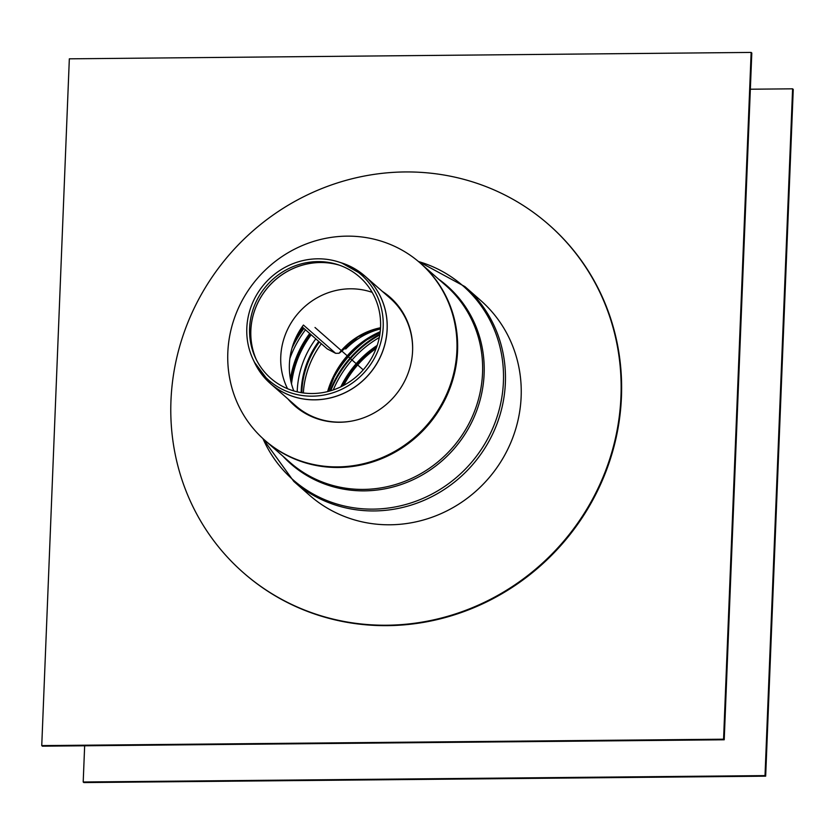 <?xml version="1.0" encoding="UTF-8"?>
<svg xmlns="http://www.w3.org/2000/svg" width="835" height="835" viewBox="0 0 835 835"><rect width="100%" height="100%" fill="white"/><g stroke="black" fill="none" stroke-linecap="round" stroke-linejoin="round"><path stroke-width="1.25" d="M724.216 739.779L42.397 746.177L41.75 745.603L69.336 58.826L751.145 52.428L723.569 739.205L724.216 739.779L751.803 53.002L751.145 52.428M41.75 745.603L723.569 739.205M310.349 334.073A98.916 94.073 -48.7 0 0 290.83 381.094M309.702 333.499A98.916 94.073 -48.7 0 0 290.413 378.975M311.184 334.793A98.217 93.405 -48.7 0 0 291.519 383.943M318.73 341.421A87.696 83.406 -48.7 0 0 301.143 392.627M319.377 341.995A87.696 83.406 -48.7 0 0 301.811 392.732M302.134 326.85L327.257 348.915L335.618 353.309L339.052 353.268L340.21 352.099M293.795 390.926A68.752 65.391 131.3 0 1 303.429 325.045L335.618 353.309M372.159 292.354A68.752 65.391 -48.7 0 0 298.45 312.958A68.752 65.391 -48.7 0 0 287.543 388.713A68.752 65.391 -48.7 0 1 298.45 312.958A68.752 65.391 -48.7 0 1 372.159 292.354M343.415 348.675L345.836 348.915A71.904 68.386 -48.7 0 1 380.447 328.938M243.204 572.549L243.695 572.977A231.514 220.179 -48.7 0 0 561.892 544.295A231.514 220.179 -48.7 0 0 549.211 225.053L548.72 224.625A231.514 220.179 -48.7 0 0 405.058 171.947A231.514 220.179 -48.7 0 0 187.948 322.31A231.514 220.179 -48.7 0 0 243.204 572.549A231.514 220.179 -48.7 0 0 561.402 543.867A231.514 220.179 -48.7 0 0 548.72 224.625M303.449 328.009A106.64 101.421 -48.7 0 0 293.294 344.041M303.95 328.447A106.64 101.421 -48.7 0 0 292.01 348.08M312.426 393.515A67.374 64.076 -48.7 0 0 379.361 337.142A67.374 64.076 -48.7 0 0 337.59 264.57A67.374 64.076 -48.7 0 0 266.939 285.288A67.374 64.076 -48.7 0 0 255.531 358.027A67.374 64.076 -48.7 0 0 312.426 393.515M312.238 396.166A70.15 66.716 -48.7 0 0 381.939 337.465A70.15 66.716 -48.7 0 0 338.436 261.898A70.15 66.716 -48.7 0 0 264.862 283.462A70.15 66.716 -48.7 0 0 252.984 359.217A70.15 66.716 -48.7 0 0 312.238 396.166M379.883 334.125A106.64 101.421 -48.7 0 0 329.961 390.968M379.758 334.908A106.64 101.421 -48.7 0 0 330.723 390.749M368.037 339A108.905 103.571 -48.7 0 0 333.269 378.599M297.197 391.834A91.766 87.278 131.3 0 1 315.807 338.853M765.664 776.174L793.25 89.397L792.603 88.823L765.017 775.611L765.664 776.174L83.855 782.572L83.197 781.998L84.659 745.78M83.197 781.998L765.017 775.611M750.341 89.22L792.603 88.823M376.762 346.713A98.916 94.073 -48.7 0 0 342.037 386.25M377.201 345.408A98.916 94.073 -48.7 0 0 340.805 386.855M376.115 348.477A98.217 93.405 -48.7 0 0 343.707 385.384M264.601 440.087L290.236 462.6A117.86 112.088 -48.7 0 0 363.371 489.414A117.86 112.088 -48.7 0 0 482.546 372.963A117.86 112.088 -48.7 0 0 445.775 285.476L420.788 263.536A117.86 112.088 131.3 0 1 427.249 426.059A117.86 112.088 131.3 0 1 265.248 440.661A117.86 112.088 -48.7 0 0 338.384 467.475A117.86 112.088 -48.7 0 0 448.917 390.926A117.86 112.088 -48.7 0 0 420.788 263.536L420.13 262.962A117.86 112.088 131.3 0 1 426.591 425.485A117.86 112.088 131.3 0 1 264.601 440.087A117.86 112.088 131.3 0 1 227.819 352.6A117.86 112.088 131.3 0 1 298.523 247.233A117.86 112.088 131.3 0 1 420.13 262.962M383.056 292.02A72.259 68.721 131.3 0 1 390.373 297.511M295.016 406.102A72.259 68.721 131.3 0 1 288.628 399.558M382.409 291.446A72.259 68.721 131.3 0 1 390.049 297.229A72.259 68.721 131.3 0 1 394.005 396.865A72.259 68.721 131.3 0 1 294.692 405.82A72.259 68.721 131.3 0 1 287.971 398.994M390.049 524.787A129.644 123.298 -48.7 0 0 511.636 440.588A129.644 123.298 -48.7 0 0 480.689 300.454L464.918 286.603A129.644 123.298 -48.7 0 1 505.373 382.837A129.644 123.298 -48.7 0 1 374.278 510.936A129.644 123.298 -48.7 0 1 293.826 481.44L309.597 495.291A129.644 123.298 -48.7 0 0 390.049 524.787M351.921 421.038A71.559 68.052 131.3 0 1 340.2 422.145A71.559 68.052 131.3 0 1 295.799 405.862L270.404 383.568A71.559 68.052 -48.7 0 0 314.816 399.85A71.559 68.052 -48.7 0 0 387.169 329.147A71.559 68.052 -48.7 0 0 364.843 276.03A71.559 68.052 -48.7 0 0 354.144 268.411M338.436 261.898L341.494 262.868L364.843 276.03L390.237 298.325A71.559 68.052 131.3 0 1 412.542 352.015M363.225 369.842L315.004 327.487M305.485 329.794A104.803 99.668 -48.7 0 0 289.881 358.476M380.52 327.748A68.752 65.391 -48.7 0 0 339.052 353.268M256.314 359.645A68.752 65.391 131.3 0 1 268.536 286.687A68.752 65.391 131.3 0 1 339.302 265.144M339.073 265.06A68.741 65.38 -48.7 0 0 268.505 286.655A68.741 65.38 -48.7 0 0 256.209 359.436M341.494 262.868A71.549 68.042 131.3 0 1 387.116 329.115A71.549 68.042 131.3 0 1 314.774 399.798A71.549 68.042 131.3 0 1 254.341 362.108L270.404 383.568A71.559 68.052 -48.7 0 1 261.47 373.944M380.196 331.714A89.794 85.4 -48.7 0 0 327.612 391.594M334.313 376.449L328.374 391.406A90.566 86.13 131.3 0 1 334.313 376.449A90.566 86.13 131.3 0 1 366.033 340.325A90.566 86.13 131.3 0 1 366.659 339.908M303.355 392.961A89.794 85.4 131.3 0 1 321.339 343.717A89.794 85.4 -48.7 0 0 303.324 392.951M379.288 337.528A104.803 99.668 -48.7 0 0 333.259 389.945M262.962 438.625A128.934 122.62 -48.7 0 0 373.047 509.131A128.934 122.62 -48.7 0 0 503.421 381.741A128.934 122.62 -48.7 0 0 418.471 261.532M282.929 456.181A118.434 112.641 -48.7 0 0 364.363 490.865A118.434 112.641 -48.7 0 0 484.123 373.85A118.434 112.641 -48.7 0 0 438.458 279.057M302.865 327.487L295.099 339.448M339.751 352.84L358.111 336.787L380.51 327.925M252.984 359.217L254.341 362.108M366.033 340.325L380.102 332.487M418.147 261.261L464.918 286.603M262.649 438.333L293.826 481.44"/></g></svg>
